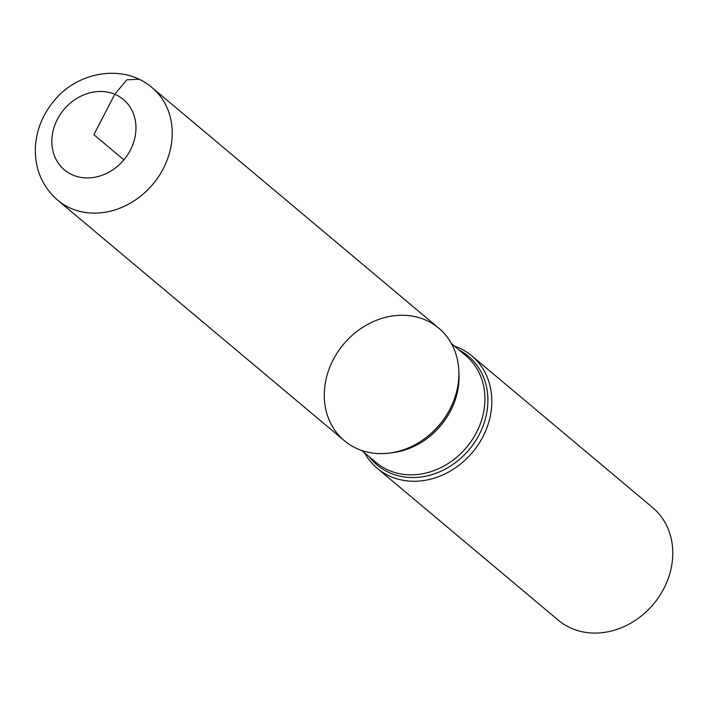 <?xml version="1.0" encoding="UTF-8"?>
<svg xmlns="http://www.w3.org/2000/svg" width="708" height="708" viewBox="0 0 708 708"><rect width="100%" height="100%" fill="white"/><g stroke="black" fill="none" stroke-linecap="round" stroke-linejoin="round"><path stroke-width="1.06" d="M454.386 346.053A73.446 62.623 130 0 1 471.723 355.805A73.446 62.623 130 0 1 478.174 444.748A73.446 62.623 130 0 1 391.135 476.767A73.446 62.623 130 0 1 377.311 468.351A73.446 62.623 130 0 1 364.691 452.97M377.311 468.351L558.258 620.164A73.446 62.623 -50 0 0 572.082 628.58A73.446 62.623 -50 0 0 659.13 596.561A73.446 62.623 -50 0 0 652.679 507.618L471.723 355.805M424.959 319.759A73.446 62.623 -50 0 0 324.308 392.913A73.446 62.623 -50 0 0 420.959 441.226A73.446 62.623 -50 0 0 452.607 403.507A73.446 62.623 -50 0 0 424.959 319.759M152.123 87.677L438.783 328.176A73.446 62.623 130 0 1 445.235 417.109A73.446 62.623 130 0 1 358.195 449.129A73.446 62.623 130 0 1 344.371 440.712L57.711 200.214C42.046 186.31 34.612 168.584 35.4 147.034C36.55 129.298 43.082 113.528 55.003 99.722C79.084 70.818 124.856 63.817 152.123 87.677A73.446 62.623 130 0 1 158.574 176.619A73.446 62.623 130 0 1 71.535 208.63A73.446 62.623 130 0 1 57.711 200.214M123.882 159.858L93.89 134.697L114.758 94.27L126.838 79.827L138.308 79.261M459.076 349.991A71.004 60.543 130 0 1 478.13 436.615A71.004 60.543 130 0 1 390.55 473.192A71.004 60.543 130 0 1 369.381 456.899M420.959 441.226L421.676 440.757A71.004 60.543 -50 0 0 452.27 404.295L452.607 403.507M458.873 372.355A69.773 59.499 130 0 1 391.374 452.819M361.708 450.465L376.143 462.572A69.773 59.499 -50 0 0 389.267 470.563A69.773 59.499 -50 0 0 471.962 440.155A69.773 59.499 -50 0 0 465.837 355.664L451.403 343.557M73.03 175.124A45.905 39.144 -50 0 0 135.963 127.767A45.905 39.144 -50 0 0 72.694 101.2A45.905 39.144 -50 0 0 73.03 175.124"/></g></svg>
